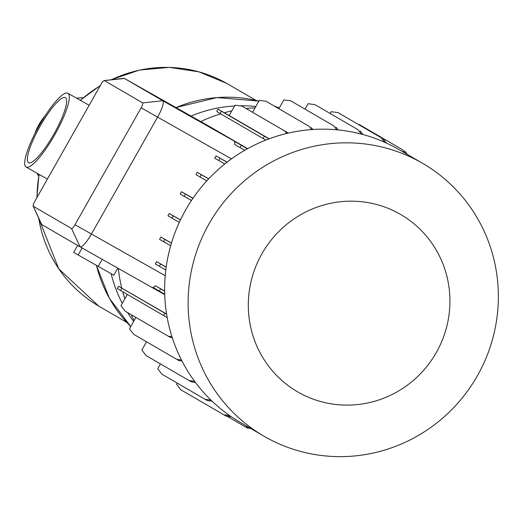<?xml version="1.0" encoding="UTF-8"?>
<svg xmlns="http://www.w3.org/2000/svg" width="523" height="523" viewBox="0 0 523 523"><rect width="100%" height="100%" fill="white"/><g stroke="black" fill="none" stroke-linecap="round" stroke-linejoin="round"><path stroke-width="0.78" d="M255.812 106.509A134.306 131.227 120.2 0 0 239.665 105.796M234.605 105.986A134.306 131.227 120.2 0 0 191.019 116.067M111.144 273.673A134.306 131.227 120.2 0 0 122.277 303.353M127.54 312.538A134.306 131.227 120.2 0 0 133.653 321.436M134.156 320.553A144.002 140.694 -59.8 0 1 131.201 314.669M124.853 298.81A144.002 140.694 -59.8 0 1 122.709 291.749M121.748 288.055A144.002 140.694 -59.8 0 1 118.348 268.469M200.78 121.578A144.002 140.694 -59.8 0 1 220.654 113.837M224.308 112.772A144.002 140.694 -59.8 0 1 231.82 110.909M246.143 108.529A144.002 140.694 -59.8 0 1 255.08 107.803M166.595 314.029L118.577 286.264L164.889 313.231L163.588 315.526L120.591 290.52L121.885 288.225M104.175 80.568L123.84 78.332A16.788 3.576 119.5 0 1 124.409 78.43A16.788 3.576 119.5 0 1 124.422 78.437L210.547 127.102L247.614 148.663L162.758 100.736A16.788 3.576 119.5 0 1 157.58 117.145L91.44 234.036A16.788 3.576 119.5 0 1 80.091 246.856L41.748 224.557A16.788 3.576 119.5 0 1 41.376 224.119L33.145 206.127A5.034 1.072 -60.5 0 0 33.256 206.252L71.592 228.551A5.034 1.072 -60.5 0 0 74.998 224.713L141.132 107.816A5.034 1.072 -60.5 0 0 142.687 102.894L104.352 80.601A5.034 1.072 -60.5 0 0 104.175 80.568A5.034 1.072 -60.5 0 0 100.946 84.438L34.806 201.335A5.034 1.072 -60.5 0 0 33.145 206.127M288.219 133.11L287.31 132.581M265.534 437.084A157.815 154.187 -59.8 0 1 263.906 436.149A157.815 154.187 -59.8 0 1 209.481 223.04A157.815 154.187 -59.8 0 1 420.956 162.378A157.815 154.187 -59.8 0 1 422.591 163.313A157.815 154.187 -59.8 0 1 477.015 376.423A157.815 154.187 -59.8 0 1 265.534 437.084M263.906 436.149L240.403 422.479A157.815 154.187 -59.8 0 1 185.985 209.377A157.815 154.187 -59.8 0 1 397.46 148.715A157.815 154.187 -59.8 0 1 399.095 149.65L422.591 163.313M298.62 392.413A102.56 100.207 -59.8 0 1 261.873 253.851A102.56 100.207 -59.8 0 1 399.624 213.881A102.56 100.207 -59.8 0 1 436.365 352.443A102.56 100.207 -59.8 0 1 298.62 392.413M38.637 176.238A52.463 51.261 -59.8 0 1 37.081 173.237M34.871 133.692A52.463 51.261 -59.8 0 1 45.089 115.877M76.685 98.232A52.463 51.261 -59.8 0 1 83.353 97.631M39.199 125.612A42.389 9.028 -60.5 0 0 26.15 167.059A42.389 9.028 -60.5 0 0 54.81 134.692A42.389 9.028 -60.5 0 0 67.859 93.244A42.389 9.028 -60.5 0 0 39.199 125.612M53.882 134.156A37.355 7.956 -60.5 0 0 65.382 97.631A37.355 7.956 -60.5 0 0 40.127 126.154A37.355 7.956 -60.5 0 0 28.628 162.673A37.355 7.956 -60.5 0 0 53.882 134.156M117.806 268.168L113.837 275.183L98.213 266.397L73.671 252.419L77.626 245.424M155.311 263.925L156.612 261.631L160.646 263.978L159.345 266.266L155.311 263.925M164.902 239.403L160.868 237.056L159.567 239.351L163.601 241.698L164.902 239.403L171.433 243.169M167.955 215.809L169.249 213.515L173.283 215.862L171.982 218.156L167.955 215.809M180.206 194.007L181.501 191.719L185.534 194.059L184.24 196.354L180.206 194.007M201.29 174.656L197.256 172.309L195.962 174.604L199.995 176.951L201.29 174.656L208.625 178.886M214.744 158.188L216.045 155.893L220.072 158.234L218.777 160.528L214.744 158.188M405.031 153.102L402.337 149.604L359.334 124.592L358.438 124.467M359.334 124.592L402.337 149.604M384.542 142.21L381.025 137.647L338.028 112.635L331.177 111.7L330.176 113.465M338.028 112.635L381.025 137.647M361.341 134.091L357.915 129.639L314.918 104.626L308.067 103.698L305.014 109.098M314.918 104.626L357.915 129.639M336.76 129.789L333.707 125.827L290.71 100.815L283.858 99.886L278.877 108.692M290.71 100.815L333.707 125.827M311.63 129.573L309.126 126.324L266.129 101.312L259.277 100.383L252.557 112.255M266.129 101.312L309.126 126.324M286.722 133.463L284.917 131.116L287.16 132.384L241.914 106.104L235.069 105.175L229.198 115.537L269.188 138.791M284.917 131.116L241.914 106.104M265.808 140.086L220.085 113.504L221.379 111.209L218.071 109.248L229.198 115.537M220.085 113.504L216.777 111.543L218.071 109.248M263.082 138.517L264.377 136.222L221.379 111.209M241.319 145.296L234.422 141.282A16.788 3.576 119.5 0 1 234.572 144.42L240.018 147.591L241.319 145.296L247.379 148.793M104.352 80.601L124.422 78.437L162.758 100.736L142.687 102.894M78.13 255.015L82.104 247.994M98.213 266.397L102.201 259.349M71.592 228.551L80.084 246.849A16.788 3.576 119.5 0 1 80.084 246.849L164.732 294.678L80.104 246.863M193.007 198.217L181.501 191.719M197.256 172.309L208.723 178.788M227.106 162.143L216.045 155.893M166.19 267.044L156.612 261.631M160.868 237.056L171.472 243.051M180.474 219.856L169.249 213.515M160.639 288.833L155.324 285.741A16.788 3.576 119.5 0 1 152.997 287.441L159.338 291.128L160.639 288.833L164.647 291.148M120.591 290.52L117.283 288.559L118.577 286.264M172.283 337.714L170.465 337.472L125.226 311.192L120.97 305.667L127.324 294.436M182.024 361.033L178.971 360.622L133.731 334.341L129.475 328.817L135.928 317.415M195.425 382.405L191.34 381.849L146.1 355.575L141.844 350.05L146.525 341.781M212.083 401.187L207.2 400.52L161.953 374.246L157.704 368.722L160.424 363.91M231.382 416.798L226.067 416.073L180.821 389.792L176.571 384.268L177.219 383.124M250.733 428.487L247.372 428.03L226.962 416.197M248.575 427.232L245.13 426.761M229.649 415.602L223.824 414.804M210.919 400.069L204.957 399.258M194.628 381.339L189.097 380.581M181.494 360.001L176.728 359.353M171.962 336.714L168.223 336.204M167.21 317.618L163.588 315.526M166.628 314.238L164.889 313.231M164.719 294.227L159.338 291.128M155.324 285.741L164.647 291.01M165.804 269.992L159.345 266.266M166.177 267.168L160.646 263.978M170.675 245.777L163.601 241.698M179.291 222.373L171.982 218.156M180.415 219.974L173.283 215.862M191.457 200.518L184.24 196.354M192.935 198.328L185.534 194.059M206.788 180.866L199.995 176.951M224.766 163.987L218.777 160.528M226.995 162.228L220.072 158.234M244.718 150.297L240.018 147.591M268.979 138.87L264.377 136.222M287.794 133.208L287.16 132.384M312.832 129.488L311.368 127.592M338.126 129.92L335.949 127.096M362.936 134.516L360.157 130.907M386.484 143.093L383.267 138.909M407.325 154.435L404.58 150.866M234.422 141.282L247.549 148.702M96.389 265.364L109.431 298.385L130.763 326.548A134.306 131.227 -59.8 0 1 96.461 265.403M176.009 107.588A134.306 131.227 -59.8 0 1 258.872 101.096L217.012 97.559L175.931 107.542M274.261 106.006A134.306 131.227 -59.8 0 1 279.23 108.065L274.248 105.999M255.969 100.39L227.871 84.046A128.429 125.487 120.2 0 0 226.544 83.288A128.429 125.487 120.2 0 0 111.406 79.744M100.181 85.792A128.429 125.487 120.2 0 0 80.496 100.39M39.166 174.414A128.429 125.487 120.2 0 0 37.061 197.348M38.741 218.353A128.429 125.487 120.2 0 0 98.729 306.086L58.805 268.907L38.525 217.882M74.998 224.713L165.216 275.719M141.132 107.816L231.46 158.887M41.748 224.557L33.256 206.252M126.821 322.43L98.729 306.086M47.403 179.069L26.15 167.059M36.891 197.655L38.977 174.309M226.537 83.281L198.962 71.86L169.387 67.369L139.484 70.069L110.922 79.803M100.357 85.478L80.307 100.279M89.152 105.28L67.859 93.244M124.409 78.43L210.54 127.096"/></g></svg>
